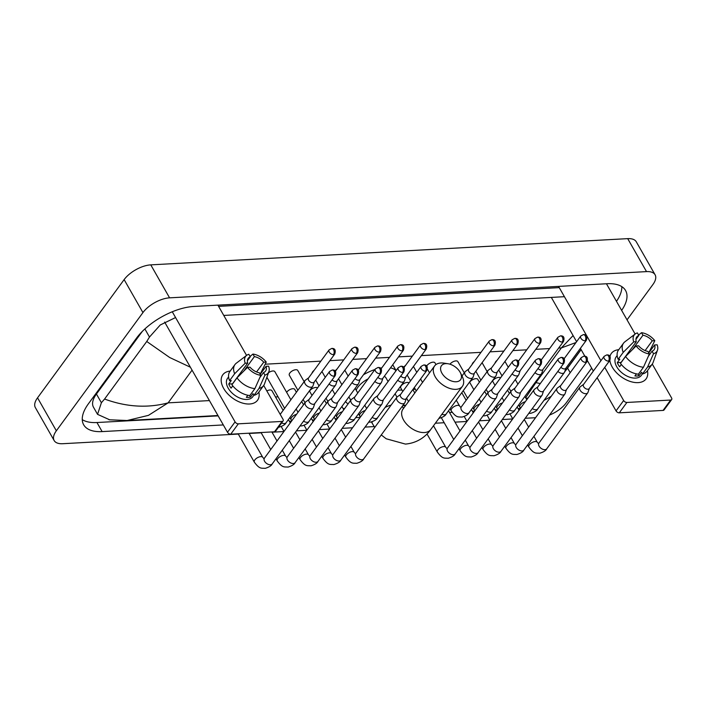 <?xml version="1.0" encoding="UTF-8"?>
<svg xmlns="http://www.w3.org/2000/svg" width="707" height="707" viewBox="0 0 707 707"><rect width="100%" height="100%" fill="white"/><g stroke="black" fill="none" stroke-linecap="round" stroke-linejoin="round"><path stroke-width="1.06" d="M249.58 403.997A21.537 13.044 -143.8 0 1 223.827 388.709A21.537 13.044 -143.8 0 1 230.199 371.069A21.537 13.044 -143.8 0 0 222.802 374.781A21.537 13.044 -143.8 0 0 227.424 393.525A21.537 13.044 -143.8 0 0 249.58 403.997A21.537 13.044 -143.8 0 0 258.868 392.067A21.537 13.044 -143.8 0 1 257.551 400.233A21.537 13.044 -143.8 0 1 249.58 403.997M172.269 311.76L235.078 421.885A2.695 1.626 36.2 0 0 238.321 423.829L230.729 434.204A2.695 1.626 -143.8 0 1 227.486 432.251L164.634 322.065M282.093 421.425A2.695 1.626 36.2 0 0 283.092 420.957L275.491 431.323A2.695 1.626 -143.8 0 1 274.493 431.791L282.093 421.425L238.321 423.829M283.092 420.957A2.695 1.626 36.2 0 0 282.977 419.251L263.702 385.456M217.897 305.141L246.566 355.409M274.493 431.791L230.729 434.204M260.821 375.329L259.372 372.792A10.764 6.522 -143.8 0 1 250.066 367.198L247.53 367.34A13.999 8.475 -143.8 0 0 260.821 375.329L254.891 388.62L249.827 395.54A17.763 10.755 -143.8 0 1 231.931 384.785L236.995 377.865L247.53 367.34M247.715 363.071L245.179 363.212A13.999 8.475 -143.8 0 1 246.663 355.338A13.999 8.475 -143.8 0 1 248.82 354.295L250.269 356.832A10.764 6.522 -143.8 0 0 248.201 358.334A10.764 6.522 -143.8 0 0 247.715 363.071L232.523 383.813A10.764 6.522 36.2 0 0 232.559 383.928M250.269 356.832L247.388 360.764M260.229 374.286L266.062 366.314L268.598 366.182A13.999 8.475 -143.8 0 1 268.89 371.626L264.524 383.857A17.763 10.755 -143.8 0 1 263.623 385.562L258.559 392.482A17.763 10.755 -143.8 0 1 253.963 395.31L253.009 393.64L250.472 397.095A15.616 9.456 -143.8 0 1 248.511 397.387A15.616 9.456 -143.8 0 1 246.345 397.325L247.865 395.248M253.901 395.204L252.77 396.733A15.616 9.456 -143.8 0 1 246.99 399.464A15.616 9.456 -143.8 0 1 230.933 391.872A15.616 9.456 -143.8 0 1 227.583 378.28L228.6 376.893M245.179 363.212L234.644 373.747L229.581 380.658L231.26 380.569L228.723 384.025A15.616 9.456 -143.8 0 0 231.074 388.143L232.762 385.845M229.581 380.658A17.763 10.755 -143.8 0 1 229.89 371.484L234.954 364.565A17.763 10.755 -143.8 0 1 236.315 363.195L246.663 355.338M234.644 373.747A17.763 10.755 -143.8 0 1 234.954 364.565M260.176 374.189L266.247 362.055L263.711 362.196L256.561 371.953M263.623 385.562A17.763 10.755 -143.8 0 1 259.027 388.399L264.948 375.099L263.508 372.562L259.796 377.626M253.963 395.31L259.027 388.399M243.827 371.034L254.396 356.602L252.956 354.066L250.031 356.408M252.956 354.066A13.999 8.475 -143.8 0 1 266.247 362.055M268.89 371.626A13.999 8.475 -143.8 0 1 264.948 375.099M254.396 356.602A10.764 6.522 -143.8 0 1 263.711 362.196M266.062 366.314A10.764 6.522 -143.8 0 1 265.576 371.06A10.764 6.522 -143.8 0 1 263.508 372.562M254.891 388.62A17.763 10.755 -143.8 0 1 236.995 377.865M250.472 397.095L249.571 395.513M232.523 383.813L228.723 384.025M456.192 381.762A11.842 7.176 36.2 0 0 460.443 372.828A11.842 7.176 36.2 0 0 448.044 363.752A11.842 7.176 36.2 0 0 445.843 363.628A11.842 7.176 36.2 0 0 441.928 373.19A11.842 7.176 36.2 0 0 456.192 381.762M460.443 372.828L462.192 376.354A17.233 10.437 -143.8 0 1 462.387 386.331A17.233 10.437 -143.8 0 1 456.006 389.336A17.233 10.437 -143.8 0 1 438.287 380.958A17.233 10.437 -143.8 0 1 434.584 365.97A17.233 10.437 -143.8 0 1 440.965 362.956A17.233 10.437 -143.8 0 1 444.155 363.142L448.044 363.752M368.073 378.881A17.233 8.139 150.3 0 0 357.866 387.242A17.233 8.139 150.3 0 0 356.187 390.167M348.1 403.874A29.614 13.99 -29.7 0 1 345.546 401.496M388.081 381.541L386.049 377.98A17.233 8.139 150.3 0 0 384.281 376.318M363.469 374.754A29.614 13.99 -29.7 0 1 374.913 369.54M380.207 368.135A29.614 13.99 -29.7 0 1 381.807 367.852M390.485 367.843A29.614 13.99 -29.7 0 1 396 370.724M309.127 399.42L305.786 401.841A4.843 2.934 36.2 0 0 305.389 402.239A4.843 2.934 36.2 0 0 305.583 405.305A4.843 2.934 36.2 0 0 311.416 408.814A4.843 2.934 36.2 0 0 313.201 407.966A4.843 2.934 36.2 0 0 313.466 407.462L314.774 403.556M333.969 376.186A3.5 2.121 36.2 0 1 330.363 374.489A3.5 2.121 36.2 0 1 329.612 371.44L309.003 399.579A3.5 2.121 36.2 0 0 309.145 401.797A3.5 2.121 36.2 0 0 313.36 404.324A3.5 2.121 36.2 0 0 314.65 403.715L335.259 375.576C336.417 371.688 335.418 369.832 332.246 370.017A3.5 2.245 -93.1 0 1 334.084 371.263A3.5 2.245 86.9 0 1 333.969 376.186A3.5 2.121 36.2 0 0 335.259 375.576M331.998 398.156L328.667 400.586A4.843 2.934 36.2 0 0 328.26 400.984A4.843 2.934 36.2 0 0 328.455 404.05A4.843 2.934 36.2 0 0 334.287 407.559A4.843 2.934 36.2 0 0 336.081 406.711A4.843 2.934 36.2 0 0 336.338 406.207L337.646 402.292M356.841 374.931A3.5 2.121 36.2 0 1 353.244 373.225A3.5 2.121 36.2 0 1 352.493 370.185L331.883 398.324A3.5 2.121 36.2 0 0 332.016 400.533A3.5 2.121 36.2 0 0 336.232 403.07A3.5 2.121 36.2 0 0 337.531 402.46L358.14 374.321C359.297 370.424 358.29 368.577 355.117 368.754A3.5 2.245 -93.1 0 1 356.955 370.008A3.5 2.245 86.9 0 1 356.841 374.931A3.5 2.121 36.2 0 0 358.14 374.321M354.879 396.901L351.538 399.322A4.843 2.934 36.2 0 0 351.14 399.72A4.843 2.934 36.2 0 0 351.335 402.796A4.843 2.934 36.2 0 0 357.168 406.295A4.843 2.934 36.2 0 0 358.953 405.447A4.843 2.934 36.2 0 0 359.218 404.952L360.526 401.037M379.721 373.676A3.5 2.121 36.2 0 1 376.115 371.97A3.5 2.121 36.2 0 1 375.364 368.921L354.755 397.06A3.5 2.121 36.2 0 0 354.896 399.278A3.5 2.121 36.2 0 0 359.112 401.806A3.5 2.121 36.2 0 0 360.402 401.196L381.011 373.057C382.169 369.169 381.17 367.313 377.998 367.499A3.5 2.245 -93.1 0 1 379.836 368.745A3.5 2.245 86.9 0 1 379.721 373.676A3.5 2.121 36.2 0 0 381.011 373.057M283.136 410.36L271.921 390.688A4.843 2.289 150.3 0 0 266.839 390.953M296.401 392.252L294.792 389.433A4.843 2.289 150.3 0 0 291.204 389.053A4.843 2.289 150.3 0 0 286.865 392.032A4.843 2.289 150.3 0 0 286.653 392.358M377.75 395.637L374.418 398.068A4.843 2.934 36.2 0 0 374.012 398.465A4.843 2.934 36.2 0 0 374.206 401.532A4.843 2.934 36.2 0 0 380.039 405.04A4.843 2.934 36.2 0 0 381.833 404.192A4.843 2.934 36.2 0 0 382.089 403.688L383.397 399.773M402.592 372.412A3.5 2.121 36.2 0 1 398.995 370.715A3.5 2.121 36.2 0 1 398.244 367.667L377.635 395.805A3.5 2.121 36.2 0 0 377.768 398.023A3.5 2.121 36.2 0 0 381.983 400.551A3.5 2.121 36.2 0 0 383.282 399.941L403.891 371.802C405.049 367.914 404.042 366.058 400.869 366.244A3.5 2.245 -93.1 0 1 402.707 367.49A3.5 2.245 86.9 0 1 402.592 372.412A3.5 2.121 36.2 0 0 403.891 371.802M317.514 387.957A4.843 2.289 150.3 0 0 313.837 387.878A4.843 2.289 150.3 0 0 309.746 390.777A4.843 2.289 150.3 0 0 309.533 391.095M400.63 394.382L397.29 396.813A4.843 2.934 36.2 0 0 396.892 397.21A4.843 2.934 36.2 0 0 397.087 400.277A4.843 2.934 36.2 0 0 402.919 403.777A4.843 2.934 36.2 0 0 404.713 402.937A4.843 2.934 36.2 0 0 404.97 402.433L406.278 398.518M425.473 371.157A3.5 2.121 36.2 0 1 421.867 369.452A3.5 2.121 36.2 0 1 421.116 366.412L400.507 394.55A3.5 2.121 36.2 0 0 400.648 396.76A3.5 2.121 36.2 0 0 404.864 399.296A3.5 2.121 36.2 0 0 406.154 398.686L426.763 370.548C427.921 366.65 426.922 364.803 423.749 364.98A3.5 2.245 -93.1 0 1 425.587 366.226A3.5 2.245 86.9 0 1 425.473 371.157A3.5 2.121 36.2 0 0 426.763 370.548M409.017 382.929A4.843 2.289 150.3 0 0 405.341 382.849A4.843 2.289 150.3 0 0 401.249 385.739A4.843 2.289 150.3 0 0 400.754 387.94L402.769 391.466M492.134 389.354L488.793 391.775A4.843 2.934 36.2 0 0 488.396 392.173A4.843 2.934 36.2 0 0 488.59 395.24A4.843 2.934 36.2 0 0 494.423 398.748A4.843 2.934 36.2 0 0 496.217 397.9A4.843 2.934 36.2 0 0 496.473 397.396L497.781 393.49M516.976 366.12A3.5 2.121 36.2 0 1 513.37 364.423A3.5 2.121 36.2 0 1 512.619 361.374L492.01 389.513A3.5 2.121 36.2 0 0 492.152 391.731A3.5 2.121 36.2 0 0 496.367 394.259A3.5 2.121 36.2 0 0 497.657 393.649L518.266 365.51C519.424 361.622 518.425 359.766 515.253 359.951A3.5 2.245 -93.1 0 1 517.091 361.197A3.5 2.245 86.9 0 1 516.976 366.12A3.5 2.121 36.2 0 0 518.266 365.51M515.005 388.09L511.674 390.52A4.843 2.934 36.2 0 0 511.267 390.918A4.843 2.934 36.2 0 0 511.461 393.985A4.843 2.934 36.2 0 0 517.294 397.493A4.843 2.934 36.2 0 0 519.088 396.645A4.843 2.934 36.2 0 0 519.345 396.141L520.652 392.226M539.848 364.865A3.5 2.121 36.2 0 1 536.251 363.159A3.5 2.121 36.2 0 1 535.499 360.119L514.89 388.258A3.5 2.121 36.2 0 0 515.032 390.467A3.5 2.121 36.2 0 0 519.238 393.004A3.5 2.121 36.2 0 0 520.538 392.394L541.147 364.255C542.304 360.358 541.297 358.511 538.133 358.688A3.5 2.245 -93.1 0 1 539.971 359.943A3.5 2.245 86.9 0 1 539.848 364.865A3.5 2.121 36.2 0 0 541.147 364.255M537.886 386.835L534.545 389.257A4.843 2.934 36.2 0 0 534.147 389.654A4.843 2.934 36.2 0 0 534.342 392.73A4.843 2.934 36.2 0 0 540.175 396.229A4.843 2.934 36.2 0 0 541.969 395.381A4.843 2.934 36.2 0 0 542.225 394.886L543.533 390.971M562.728 363.61A3.5 2.121 36.2 0 1 559.122 361.904A3.5 2.121 36.2 0 1 558.371 358.856L537.762 386.994A3.5 2.121 36.2 0 0 537.903 389.212A3.5 2.121 36.2 0 0 542.119 391.74A3.5 2.121 36.2 0 0 543.409 391.13L564.018 362.991C565.185 359.103 564.177 357.247 561.005 357.433A3.5 2.245 -93.1 0 1 562.843 358.679A3.5 2.245 86.9 0 1 562.728 363.61A3.5 2.121 36.2 0 0 564.018 362.991M479.408 382.187L477.799 379.367A4.843 2.289 150.3 0 0 474.22 378.987A4.843 2.289 150.3 0 0 469.881 381.966A4.843 2.289 150.3 0 0 469.66 382.293M560.757 385.571L557.425 388.002A4.843 2.934 36.2 0 0 557.019 388.399A4.843 2.934 36.2 0 0 557.213 391.466A4.843 2.934 36.2 0 0 563.046 394.974A4.843 2.934 36.2 0 0 564.84 394.126A4.843 2.934 36.2 0 0 565.096 393.622L566.404 389.707M585.599 362.346A3.5 2.121 36.2 0 1 582.002 360.65A3.5 2.121 36.2 0 1 581.251 357.601L560.642 385.739A3.5 2.121 36.2 0 0 560.784 387.957A3.5 2.121 36.2 0 0 564.99 390.485A3.5 2.121 36.2 0 0 566.289 389.875L586.898 361.737C588.056 357.848 587.049 355.992 583.885 356.178A3.5 2.245 -93.1 0 1 585.723 357.424A3.5 2.245 86.9 0 1 585.599 362.346A3.5 2.121 36.2 0 0 586.898 361.737M500.521 377.892A4.843 2.289 150.3 0 0 496.844 377.812A4.843 2.289 150.3 0 0 492.752 380.711A4.843 2.289 150.3 0 0 492.54 381.029M583.637 384.316L580.297 386.747A4.843 2.934 36.2 0 0 579.899 387.144A4.843 2.934 36.2 0 0 580.093 390.211A4.843 2.934 36.2 0 0 585.926 393.711A4.843 2.934 36.2 0 0 587.72 392.871A4.843 2.934 36.2 0 0 587.977 392.367L589.284 388.452M608.48 361.091A3.5 2.121 36.2 0 1 604.874 359.386A3.5 2.121 36.2 0 1 604.123 356.346L583.514 384.484A3.5 2.121 36.2 0 0 583.655 386.694A3.5 2.121 36.2 0 0 587.871 389.23A3.5 2.121 36.2 0 0 589.161 388.62L609.77 360.482C610.936 356.584 609.929 354.737 606.756 354.914A3.5 2.245 -93.1 0 1 608.594 356.16A3.5 2.245 86.9 0 1 608.48 361.091A3.5 2.121 36.2 0 0 609.77 360.482M308.623 377.847L305.283 380.278A4.843 2.934 36.2 0 0 304.885 380.675A4.843 2.934 36.2 0 0 305.07 383.742A4.843 2.934 36.2 0 0 310.903 387.25A4.843 2.934 36.2 0 0 312.697 386.402A4.843 2.934 36.2 0 0 312.962 385.898L314.27 381.983M333.457 354.622A3.5 2.121 36.2 0 1 329.86 352.917A3.5 2.121 36.2 0 1 329.108 349.877L308.499 378.015A3.5 2.121 36.2 0 0 308.641 380.225A3.5 2.121 36.2 0 0 312.848 382.761A3.5 2.121 36.2 0 0 314.147 382.151L334.756 354.013C335.913 350.115 334.906 348.268 331.742 348.445A3.5 2.245 -93.1 0 1 333.58 349.7A3.5 2.245 86.9 0 1 333.457 354.622A3.5 2.121 36.2 0 0 334.756 354.013M329.117 383.963A4.843 2.934 36.2 0 0 333.784 385.987A4.843 2.934 36.2 0 0 335.578 385.138A4.843 2.934 36.2 0 0 335.834 384.643L337.142 380.728M332.149 379.827A3.5 2.121 36.2 0 0 335.728 381.497A3.5 2.121 36.2 0 0 337.018 380.887L357.636 352.749C358.794 348.86 357.786 347.004 354.614 347.19A3.5 2.245 -93.1 0 1 356.452 348.436A3.5 2.245 86.9 0 1 356.337 353.367A3.5 2.121 36.2 0 0 357.636 352.749M290.886 399.782L274.864 371.679A4.843 2.289 150.3 0 0 268.474 372.775M304.151 381.674L297.735 370.424A4.843 2.289 150.3 0 0 294.156 370.053A4.843 2.289 150.3 0 0 289.817 373.031A4.843 2.289 150.3 0 0 289.322 375.223L297.877 390.237M351.998 382.708A4.843 2.934 36.2 0 0 356.655 384.732A4.843 2.934 36.2 0 0 358.449 383.883A4.843 2.934 36.2 0 0 358.714 383.38L360.022 379.465M355.029 378.563A3.5 2.121 36.2 0 0 358.599 380.242A3.5 2.121 36.2 0 0 359.898 379.632L380.507 351.494C381.665 347.605 380.666 345.75 377.494 345.935A3.5 2.245 -93.1 0 1 379.332 347.181A3.5 2.245 86.9 0 1 379.217 352.104A3.5 2.121 36.2 0 0 380.507 351.494M314.111 370.344A4.843 2.289 150.3 0 0 312.688 371.767A4.843 2.289 150.3 0 0 312.061 373.155M374.869 381.444A4.843 2.934 36.2 0 0 379.535 383.468A4.843 2.934 36.2 0 0 381.329 382.628A4.843 2.934 36.2 0 0 381.586 382.125L382.894 378.21M377.9 377.308A3.5 2.121 36.2 0 0 381.48 378.987A3.5 2.121 36.2 0 0 382.779 378.378L403.388 350.239C404.545 346.342 403.538 344.495 400.365 344.671A3.5 2.245 -93.1 0 1 402.203 345.917A3.5 2.245 86.9 0 1 402.089 350.849A3.5 2.121 36.2 0 0 403.388 350.239M336.992 369.089A4.843 2.289 150.3 0 0 335.569 370.512A4.843 2.289 150.3 0 0 335.118 371.263M397.749 380.189A4.843 2.934 36.2 0 0 402.407 382.213A4.843 2.934 36.2 0 0 404.201 381.365A4.843 2.934 36.2 0 0 404.466 380.861L405.774 376.955M400.781 376.053A3.5 2.121 36.2 0 0 404.351 377.724A3.5 2.121 36.2 0 0 405.65 377.114L426.259 348.975C427.417 345.087 426.418 343.231 423.246 343.416A3.5 2.245 -93.1 0 1 425.084 344.663A3.5 2.245 86.9 0 1 424.969 349.585A3.5 2.121 36.2 0 0 426.259 348.975M405.615 365.316A4.843 2.289 150.3 0 0 404.192 366.739A4.843 2.289 150.3 0 0 403.75 367.49M468.75 369.036L465.418 371.467A4.843 2.934 36.2 0 0 465.012 371.864A4.843 2.934 36.2 0 0 465.206 374.931A4.843 2.934 36.2 0 0 471.039 378.439A4.843 2.934 36.2 0 0 472.833 377.591A4.843 2.934 36.2 0 0 473.089 377.087L474.397 373.172M493.592 345.811A3.5 2.121 36.2 0 1 489.995 344.115A3.5 2.121 36.2 0 1 489.244 341.066L468.635 369.204A3.5 2.121 36.2 0 0 468.768 371.422A3.5 2.121 36.2 0 0 472.983 373.95A3.5 2.121 36.2 0 0 474.282 373.34L494.891 345.202C496.049 341.313 495.041 339.457 491.869 339.643A3.5 2.245 -93.1 0 1 493.707 340.889A3.5 2.245 86.9 0 1 493.592 345.811A3.5 2.121 36.2 0 0 494.891 345.202M435.972 364.582L434.991 362.877A4.843 2.289 150.3 0 0 431.411 362.497A4.843 2.289 150.3 0 0 427.072 365.484A4.843 2.289 150.3 0 0 426.621 366.235M491.63 367.781L488.29 370.212A4.843 2.934 36.2 0 0 487.892 370.609A4.843 2.934 36.2 0 0 488.086 373.676A4.843 2.934 36.2 0 0 493.919 377.185A4.843 2.934 36.2 0 0 495.704 376.336A4.843 2.934 36.2 0 0 495.969 375.832L497.277 371.917M516.472 344.556A3.5 2.121 36.2 0 1 512.867 342.851A3.5 2.121 36.2 0 1 512.115 339.811L491.506 367.949A3.5 2.121 36.2 0 0 491.648 370.159A3.5 2.121 36.2 0 0 495.863 372.695A3.5 2.121 36.2 0 0 497.154 372.085L517.763 343.947C518.92 340.049 517.922 338.202 514.749 338.379A3.5 2.245 -93.1 0 1 516.587 339.634A3.5 2.245 86.9 0 1 516.472 344.556A3.5 2.121 36.2 0 0 517.763 343.947M512.124 373.897A4.843 2.934 36.2 0 0 516.79 375.921A4.843 2.934 36.2 0 0 518.584 375.072A4.843 2.934 36.2 0 0 518.841 374.577L520.149 370.662M515.156 369.761A3.5 2.121 36.2 0 0 518.735 371.431A3.5 2.121 36.2 0 0 520.034 370.822L540.643 342.683C541.801 338.794 540.793 336.939 537.62 337.124A3.5 2.245 -93.1 0 1 539.459 338.37A3.5 2.245 86.9 0 1 539.344 343.302A3.5 2.121 36.2 0 0 540.643 342.683M464.287 372.863L457.871 361.613A4.843 2.289 150.3 0 0 454.301 361.233A4.843 2.289 150.3 0 0 449.961 364.202M474.247 361.542A4.843 2.289 150.3 0 0 472.824 362.965A4.843 2.289 150.3 0 0 472.196 364.344M535.005 372.642A4.843 2.934 36.2 0 0 539.671 374.666A4.843 2.934 36.2 0 0 541.465 373.817A4.843 2.934 36.2 0 0 541.721 373.314L543.029 369.399M538.036 368.497A3.5 2.121 36.2 0 0 541.615 370.176A3.5 2.121 36.2 0 0 542.905 369.567L563.514 341.428C564.672 337.539 563.673 335.684 560.501 335.869A3.5 2.245 -93.1 0 1 562.339 337.115A3.5 2.245 86.9 0 1 562.224 342.038A3.5 2.121 36.2 0 0 563.514 341.428M497.118 360.278A4.843 2.289 150.3 0 0 495.695 361.701A4.843 2.289 150.3 0 0 495.068 363.089M557.876 371.378A4.843 2.934 36.2 0 0 562.542 373.402A4.843 2.934 36.2 0 0 564.336 372.562A4.843 2.934 36.2 0 0 564.593 372.059L565.9 368.144M560.907 367.242A3.5 2.121 36.2 0 0 564.486 368.921A3.5 2.121 36.2 0 0 565.786 368.312L586.395 340.173C587.552 336.276 586.545 334.42 583.381 334.605A3.5 2.245 -93.1 0 1 585.219 335.852A3.5 2.245 86.9 0 1 585.096 340.783A3.5 2.121 36.2 0 0 586.395 340.173M638.138 382.628A21.537 13.044 -143.8 0 1 609.841 360.384A21.537 13.044 -143.8 0 0 638.138 382.628A21.537 13.044 -143.8 0 0 647.426 370.689A21.537 13.044 -143.8 0 1 646.11 378.864A21.537 13.044 -143.8 0 1 638.138 382.628M609.955 356.611A21.537 13.044 -143.8 0 1 618.758 349.691A21.537 13.044 -143.8 0 0 611.361 353.412A21.537 13.044 -143.8 0 0 609.955 356.611M558.557 286.406L600.932 360.703M604.732 367.357L623.645 400.507A2.695 1.626 36.2 0 0 626.888 402.46L619.288 412.826A2.695 1.626 -143.8 0 1 616.044 410.882L597.141 377.732M670.651 400.047A2.695 1.626 36.2 0 0 671.65 399.579L664.059 409.954A2.695 1.626 -143.8 0 1 663.06 410.422L670.651 400.047L626.888 402.46M671.65 399.579A2.695 1.626 36.2 0 0 671.544 397.873L652.269 364.078M606.456 283.772L635.133 334.04M663.06 410.422L619.288 412.826M593.341 371.069L587.42 360.694M584.901 356.266L580.394 348.365M576.594 341.702L551.327 297.417M649.38 353.951L647.939 351.423A10.764 6.522 -143.8 0 1 638.624 345.82L636.088 345.962A13.999 8.475 -143.8 0 0 649.38 353.951L643.458 367.251L638.394 374.162A17.763 10.755 -143.8 0 1 620.499 363.407L625.562 356.496L636.088 345.962M636.273 341.702L633.737 341.843A13.999 8.475 -143.8 0 1 635.222 333.969A13.999 8.475 -143.8 0 1 637.387 332.917L638.828 335.454A10.764 6.522 -143.8 0 0 636.76 336.965A10.764 6.522 -143.8 0 0 636.273 341.702L621.082 362.444A10.764 6.522 36.2 0 0 621.117 362.558M638.828 335.454L635.955 339.387M648.787 352.908L654.62 344.945L657.157 344.804A13.999 8.475 -143.8 0 1 657.448 350.248L653.091 362.488A17.763 10.755 -143.8 0 1 652.19 364.193L647.126 371.104A17.763 10.755 -143.8 0 1 642.522 373.941L641.567 372.271L639.04 375.726A15.616 9.456 -143.8 0 1 637.078 376.018A15.616 9.456 -143.8 0 1 634.913 375.947L636.433 373.879M642.46 373.826L641.337 375.364A15.616 9.456 -143.8 0 1 635.558 378.095A15.616 9.456 -143.8 0 1 619.491 370.503A15.616 9.456 -143.8 0 1 616.142 356.911L617.158 355.524M633.737 341.843L623.212 352.378L618.148 359.289L619.818 359.191L617.291 362.656A15.616 9.456 -143.8 0 0 619.641 366.774L621.32 364.476M618.148 359.289A17.763 10.755 -143.8 0 1 618.457 350.106L623.521 343.195A17.763 10.755 -143.8 0 1 624.873 341.817L635.222 333.969M623.212 352.378A17.763 10.755 -143.8 0 1 623.521 343.195M648.734 352.82L654.806 340.686L652.269 340.827L645.12 350.584M652.19 364.193A17.763 10.755 -143.8 0 1 647.585 367.021L653.515 353.73L652.066 351.193L648.363 356.248M642.522 373.941L647.585 367.021M632.385 349.665L642.963 335.233L641.514 332.697L638.589 335.038M641.514 332.697A13.999 8.475 -143.8 0 1 654.806 340.686M657.448 350.248A13.999 8.475 -143.8 0 1 653.515 353.73M642.963 335.233A10.764 6.522 -143.8 0 1 652.269 340.827M654.62 344.945A10.764 6.522 -143.8 0 1 654.134 349.691A10.764 6.522 -143.8 0 1 652.066 351.193M643.458 367.251A17.763 10.755 -143.8 0 1 625.562 356.496M639.04 375.726L638.138 374.136M621.082 362.444L617.291 362.656M591.662 368.135L566.307 402.751A21.537 10.181 -29.7 0 1 549.48 415.097M238.312 434.063L62.737 443.713A21.537 10.181 -29.7 0 1 54.156 440.558A21.537 10.181 -29.7 0 1 56.348 430.802L142.938 312.582A21.537 10.181 -29.7 0 1 169.583 297.841L646.516 271.612A21.537 10.181 -29.7 0 1 655.089 274.767A21.537 10.181 -29.7 0 1 652.906 284.532L627.038 319.847M54.156 440.558L35.35 407.586A21.537 10.181 -29.7 0 1 37.542 397.829L124.132 279.61A21.537 10.181 -29.7 0 1 150.777 264.869L627.701 238.639A21.537 10.181 -29.7 0 1 636.282 241.794L655.089 274.767M535.553 417.713L525.195 418.279M512.681 418.968L502.324 419.534M489.801 420.223L479.443 420.798M466.929 421.487L455.016 422.141M444.199 422.733L435.362 423.219M374.215 426.586L365.059 427.09M352.546 427.779L342.188 428.345M329.674 429.034L319.308 429.609M306.794 430.289L296.436 430.863M283.914 431.553L272.009 432.207M261.192 432.799L249.129 433.462M621.647 310.4A46.3 21.882 150.3 0 0 625.571 290.515A46.3 21.882 150.3 0 0 607.119 283.728L193.78 306.467A46.3 21.882 150.3 0 0 136.495 338.149L88.393 403.821A46.3 21.882 150.3 0 0 83.682 424.81A46.3 21.882 150.3 0 0 102.126 431.597L223.306 424.934M518.098 408.646A46.3 21.882 150.3 0 0 520.476 408.328M543.975 400.356A46.3 21.882 150.3 0 0 551.283 396.229M289.375 421.301L291.514 421.178M312.255 420.038L314.385 419.923M335.127 418.783L337.266 418.668M355.674 417.651L360.146 417.404M449.511 412.49L452.171 412.34M472.391 411.235L474.521 411.112M495.262 409.972L497.401 409.857M565.282 371.034A46.3 21.882 150.3 0 0 567.58 368.117L581.119 349.638M82.259 419.613A46.3 21.882 150.3 0 0 96.956 422.53L218.136 415.866M343.319 408.982L344.406 408.92M402.672 405.712L405.588 405.553M616.477 301.332A46.3 21.882 150.3 0 0 621.815 286.644M559.255 287.625L218.596 306.37M142.284 331.433L96.435 394.029A29.075 13.742 150.3 0 0 93.474 407.205L97.548 414.355L101.393 402.725L104.583 399.04C126.323 407.038 147.507 408.31 168.125 402.857L148.452 415.363L127.127 420.515L217.942 415.522M190.395 367.225L169.689 357.512L146.738 341.481L149.495 337.045L160.233 324.99L175.566 317.549M223.766 315.437L564.425 296.693M109.85 419.878L97.548 414.355M146.738 341.481L104.583 399.04M575.984 342.533L561.349 347.924L573.094 335.578M525.654 397.732L535.924 382.628L540.272 383.565M227.486 432.251L235.078 421.885M372.041 421.787A17.233 8.139 150.3 0 0 372.571 423.908L374.772 427.408M402.477 409.901L402.937 409.176A17.233 10.437 36.2 0 0 406.631 424.173A17.233 10.437 36.2 0 0 424.359 432.543A17.233 10.437 36.2 0 0 430.731 429.538L462.387 386.331M391.121 405.084A17.233 8.139 150.3 0 0 385.112 407.426M402.221 406.331L402.504 406.834A17.233 8.139 150.3 0 0 402.195 406.366M264.02 458.746L262.748 457.341A4.843 2.289 150.3 0 0 260.583 456.642A4.843 2.289 150.3 0 0 254.82 459.939A4.843 2.289 150.3 0 0 254.326 462.139L238.162 433.789M263.897 458.737L264.391 458.207A4.843 2.934 36.2 0 0 265.434 462.422A4.843 2.934 36.2 0 0 270.419 464.773A4.843 2.934 36.2 0 0 270.648 464.755A4.843 2.934 36.2 0 0 272.213 463.933L313.201 407.966M286.901 457.482L285.628 456.077A4.843 2.289 150.3 0 0 283.454 455.388A4.843 2.289 150.3 0 0 277.701 458.684A4.843 2.289 150.3 0 0 277.206 460.884L275.995 458.763M286.768 457.482L287.272 456.943A4.843 2.934 36.2 0 0 288.315 461.167A4.843 2.934 36.2 0 0 293.299 463.518A4.843 2.934 36.2 0 0 293.529 463.5A4.843 2.934 36.2 0 0 295.093 462.67L336.081 406.711M309.772 456.227L308.499 454.822A4.843 2.289 150.3 0 0 306.334 454.133A4.843 2.289 150.3 0 0 300.572 457.429A4.843 2.289 150.3 0 0 300.077 459.621L298.875 457.509M309.648 456.227L310.143 455.688A4.843 2.934 36.2 0 0 311.186 459.904A4.843 2.934 36.2 0 0 316.17 462.263A4.843 2.934 36.2 0 0 316.4 462.237A4.843 2.934 36.2 0 0 317.964 461.415L358.953 405.447M332.652 454.972L331.38 453.558A4.843 2.289 150.3 0 0 329.206 452.869A4.843 2.289 150.3 0 0 323.452 456.165A4.843 2.289 150.3 0 0 322.958 458.366L321.747 456.245M332.52 454.963L333.024 454.433A4.843 2.934 36.2 0 0 334.066 458.649A4.843 2.934 36.2 0 0 339.051 460.999A4.843 2.934 36.2 0 0 339.28 460.982A4.843 2.934 36.2 0 0 340.845 460.16L381.833 404.192M355.524 453.708L354.251 452.303A4.843 2.289 150.3 0 0 352.086 451.614A4.843 2.289 150.3 0 0 346.324 454.91A4.843 2.289 150.3 0 0 345.838 457.102L344.627 454.99M355.4 453.708L355.895 453.169A4.843 2.934 36.2 0 0 356.938 457.385A4.843 2.934 36.2 0 0 361.922 459.744A4.843 2.934 36.2 0 0 362.152 459.727A4.843 2.934 36.2 0 0 363.716 458.896L404.713 402.937M447.027 448.68L445.755 447.275A4.843 2.289 150.3 0 0 443.589 446.577A4.843 2.289 150.3 0 0 437.827 449.873A4.843 2.289 150.3 0 0 437.341 452.073L427.001 433.948M446.904 448.671L447.407 448.141A4.843 2.934 36.2 0 0 448.441 452.356A4.843 2.934 36.2 0 0 453.426 454.707A4.843 2.934 36.2 0 0 453.655 454.689A4.843 2.934 36.2 0 0 455.22 453.867L496.217 397.9M469.908 447.416L468.635 446.011A4.843 2.289 150.3 0 0 466.461 445.322A4.843 2.289 150.3 0 0 460.708 448.618A4.843 2.289 150.3 0 0 460.213 450.819L459.011 448.698M469.775 447.416L470.279 446.877A4.843 2.934 36.2 0 0 471.322 451.101A4.843 2.934 36.2 0 0 476.306 453.452A4.843 2.934 36.2 0 0 476.536 453.434A4.843 2.934 36.2 0 0 478.1 452.604L519.088 396.645M492.779 446.161L491.506 444.756A4.843 2.289 150.3 0 0 489.341 444.067A4.843 2.289 150.3 0 0 483.579 447.363A4.843 2.289 150.3 0 0 483.093 449.555L481.882 447.443M492.655 446.161L493.159 445.622A4.843 2.934 36.2 0 0 494.193 449.838A4.843 2.934 36.2 0 0 499.177 452.197A4.843 2.934 36.2 0 0 499.407 452.171A4.843 2.934 36.2 0 0 500.971 451.349L541.969 395.381M515.659 444.906L514.387 443.492A4.843 2.289 150.3 0 0 512.213 442.803A4.843 2.289 150.3 0 0 506.459 446.099A4.843 2.289 150.3 0 0 505.965 448.3L504.763 446.179M515.527 444.897L516.03 444.367A4.843 2.934 36.2 0 0 517.073 448.583A4.843 2.934 36.2 0 0 522.058 450.933A4.843 2.934 36.2 0 0 522.287 450.916A4.843 2.934 36.2 0 0 523.852 450.094L564.84 394.126M538.531 443.643L537.258 442.237A4.843 2.289 150.3 0 0 535.093 441.548A4.843 2.289 150.3 0 0 529.331 444.844A4.843 2.289 150.3 0 0 528.845 447.036L527.634 444.924M538.407 443.643L538.911 443.103A4.843 2.934 36.2 0 0 539.945 447.319A4.843 2.934 36.2 0 0 544.929 449.679A4.843 2.934 36.2 0 0 545.159 449.661A4.843 2.934 36.2 0 0 546.723 448.83L587.72 392.871M281.625 422.945A4.843 2.934 36.2 0 0 284.294 423.573A4.843 2.934 36.2 0 0 284.523 423.555A4.843 2.934 36.2 0 0 286.088 422.733L312.697 386.402M354.614 347.19L351.989 348.613A3.5 2.121 36.2 0 0 352.74 351.662A3.5 2.121 36.2 0 0 356.337 353.367M296.533 414.329A4.843 2.289 150.3 0 0 291.576 417.483A4.843 2.289 150.3 0 0 291.081 419.675L289.879 417.563M303.559 421.142A4.843 2.934 36.2 0 0 307.174 422.318A4.843 2.934 36.2 0 0 307.404 422.3A4.843 2.934 36.2 0 0 308.968 421.469L335.578 385.138M377.494 345.935L374.86 347.358A3.5 2.121 36.2 0 0 375.611 350.407A3.5 2.121 36.2 0 0 379.217 352.104M319.414 413.065A4.843 2.289 150.3 0 0 314.447 416.229A4.843 2.289 150.3 0 0 313.961 418.42L312.75 416.308M326.431 419.878A4.843 2.934 36.2 0 0 330.045 421.063A4.843 2.934 36.2 0 0 330.275 421.036A4.843 2.934 36.2 0 0 331.839 420.214L358.449 383.883M400.365 344.671L397.741 346.103A3.5 2.121 36.2 0 0 398.492 349.143A3.5 2.121 36.2 0 0 402.089 350.849M342.285 411.81A4.843 2.289 150.3 0 0 337.327 414.965A4.843 2.289 150.3 0 0 336.832 417.165L335.631 415.044M349.311 418.624A4.843 2.934 36.2 0 0 352.926 419.799A4.843 2.934 36.2 0 0 353.155 419.781A4.843 2.934 36.2 0 0 354.72 418.959L381.329 382.628M423.246 343.416L420.612 344.839A3.5 2.121 36.2 0 0 421.363 347.888A3.5 2.121 36.2 0 0 424.969 349.585M365.166 410.546A4.843 2.289 150.3 0 0 360.199 413.71A4.843 2.289 150.3 0 0 359.713 415.902L358.502 413.789M372.182 417.369A4.843 2.934 36.2 0 0 375.797 418.544A4.843 2.934 36.2 0 0 376.027 418.526A4.843 2.934 36.2 0 0 377.591 417.696L404.201 381.365M441.946 414.231A4.843 2.934 36.2 0 0 444.429 414.77A4.843 2.934 36.2 0 0 444.659 414.744A4.843 2.934 36.2 0 0 446.223 413.922L472.833 377.591M456.28 400.189L459.63 406.065A4.843 2.289 150.3 0 0 457.464 405.376A4.843 2.289 150.3 0 0 451.711 408.673A4.843 2.289 150.3 0 0 451.216 410.873L450.005 408.752M460.778 407.471L461.282 406.94A4.843 2.934 36.2 0 0 462.316 411.156A4.843 2.934 36.2 0 0 467.3 413.507A4.843 2.934 36.2 0 0 467.53 413.489A4.843 2.934 36.2 0 0 469.094 412.667L495.704 376.336M537.62 337.124L534.996 338.547A3.5 2.121 36.2 0 0 535.747 341.596A3.5 2.121 36.2 0 0 539.344 343.302M479.54 404.263A4.843 2.289 150.3 0 0 474.583 407.418A4.843 2.289 150.3 0 0 474.088 409.609L472.886 407.497M486.566 411.076A4.843 2.934 36.2 0 0 490.181 412.252A4.843 2.934 36.2 0 0 490.411 412.234A4.843 2.934 36.2 0 0 491.975 411.403L518.584 375.072M560.501 335.869L557.867 337.292A3.5 2.121 36.2 0 0 558.618 340.341A3.5 2.121 36.2 0 0 562.224 342.038M502.421 402.999A4.843 2.289 150.3 0 0 497.463 406.163A4.843 2.289 150.3 0 0 496.968 408.354L495.757 406.242M509.438 409.813A4.843 2.934 36.2 0 0 513.061 410.997A4.843 2.934 36.2 0 0 513.282 410.97A4.843 2.934 36.2 0 0 514.846 410.148L541.465 373.817M583.381 334.605L580.747 336.037A3.5 2.121 36.2 0 0 581.499 339.077A3.5 2.121 36.2 0 0 585.096 340.783M525.292 401.744A4.843 2.289 150.3 0 0 520.334 404.899A4.843 2.289 150.3 0 0 519.839 407.099L518.638 404.978M532.318 408.558A4.843 2.934 36.2 0 0 535.933 409.733A4.843 2.934 36.2 0 0 536.162 409.715A4.843 2.934 36.2 0 0 537.727 408.893L564.336 372.562M616.044 410.882L623.645 400.507M192.065 370.159L168.125 402.857L209.422 400.586M558.654 348.065L561.349 347.924L535.924 382.628L534.969 382.681M518.302 383.592L517.612 383.636M415.292 389.257L412.959 389.389M401.93 389.999L397.714 390.229M335.295 393.658L334.605 393.702M278.037 396.813L275.491 396.954M549.613 348.569L535.773 349.329M526.742 349.824L512.902 350.584M503.861 351.079L490.022 351.839M480.981 352.342L421.399 355.621M412.358 356.116L398.518 356.876M389.477 357.371L375.647 358.131M366.606 358.635L352.766 359.395M343.726 359.89L329.895 360.65M320.854 361.144L265.266 364.202M646.516 271.612L627.701 238.639M169.583 297.841L150.777 264.869M142.938 312.582L124.132 279.61M56.348 430.802L37.542 397.829M567.58 368.117L570.196 372.695M96.956 422.53L102.126 431.597M144.873 328.941L149.495 337.045M96.435 394.029L101.393 402.725M381.267 434.946L386.199 438.773L405.447 444.084C419.039 442.874 427.037 434.893 430.731 429.538M371.458 421.946L372.571 423.908M396.097 370.601L392.756 364.75M402.937 409.176L434.584 365.97M402.504 406.834L403.52 408.381M395.08 393.817L396.963 397.113M329.612 371.44L332.246 370.017M254.326 462.139C259.708 469.492 261.493 467.981 265.213 468.343C269.12 467.141 271.453 465.674 272.213 463.933M248.979 433.197L262.748 457.341M264.391 458.207L305.389 402.239M352.493 370.185L355.117 368.754M261.033 432.534L270.737 449.546M277.206 460.884C282.588 468.237 284.364 466.717 288.094 467.08C292 465.886 294.333 464.411 295.093 462.67M271.85 431.942L277.011 440.982M282.27 450.2L285.628 456.077M287.272 456.943L328.26 400.984M375.364 368.921L377.998 367.499M281.236 426.577L284.002 431.438M289.26 440.655L293.617 448.282M300.077 459.621C305.459 466.982 307.245 465.462 310.965 465.825C314.871 464.623 317.204 463.156 317.964 461.415M288.394 419.578L290.277 422.874M295.535 432.092L299.892 439.719M305.15 448.945L308.499 454.822M310.143 455.688L351.14 399.72M398.244 367.667L400.869 366.244M304.107 425.322L306.882 430.174M312.14 439.401L316.489 447.027M322.958 458.366C328.34 465.719 330.116 464.207 333.845 464.57C337.752 463.368 340.085 461.901 340.845 460.16M301.659 401.47L303.542 404.757M311.274 418.323L313.148 421.611M318.415 430.837L322.763 438.464M328.021 447.681L331.38 453.558M333.024 454.433L374.012 398.465M421.116 366.412L423.749 364.98M326.988 424.067L329.754 428.919M335.012 438.137L339.369 445.772M345.838 457.102C351.211 464.464 352.996 462.944 356.717 463.306C360.623 462.113 362.956 460.637 363.716 458.896M324.54 400.215L326.413 403.503M334.146 417.059L336.028 420.356M341.287 429.573L345.643 437.209M350.902 446.426L354.251 452.303M355.895 453.169L396.892 397.21M512.619 361.374L515.253 359.951M406.569 398.121L408.522 401.549M437.341 452.073C442.715 459.426 444.5 457.915 448.22 458.277C452.127 457.076 454.46 455.608 455.22 453.867M412.835 389.557L414.797 392.986M433.497 425.773L445.755 447.275M447.407 448.141L488.396 392.173M535.499 360.119L538.133 358.688M441.371 417.775L453.744 439.48M460.213 450.819C465.595 458.171 467.371 456.651 471.101 457.014C475.007 455.821 477.34 454.345 478.1 452.604M448.53 410.767L460.018 430.917M465.277 440.134L468.635 446.011M470.279 446.877L511.267 390.918M558.371 358.856L561.005 357.433M464.243 416.511L467.009 421.372M472.267 430.59L476.624 438.216M483.093 449.555C488.466 456.916 490.251 455.396 493.972 455.759C497.878 454.557 500.211 453.09 500.971 451.349M461.795 392.659L466.152 400.295M471.41 409.512L473.283 412.808M478.542 422.026L482.899 429.653M488.157 438.879L491.506 444.756M493.159 445.622L534.147 389.654M581.251 357.601L583.885 356.178M487.123 415.256L489.889 420.108M495.147 429.335L499.496 436.961M505.965 448.3C511.347 455.653 513.123 454.141 516.852 454.504C520.759 453.302 523.092 451.835 523.852 450.094M484.675 391.404L486.549 394.692M494.281 408.257L496.164 411.545M501.422 420.771L505.77 428.398M511.028 437.615L514.387 443.492M516.03 444.367L557.019 388.399M604.123 356.346L606.756 354.914M509.994 414.002L512.761 418.853M518.019 428.071L522.376 435.706M528.845 447.036C534.218 454.398 536.003 452.878 539.724 453.24C543.63 452.038 545.963 450.571 546.723 448.83M507.546 390.149L509.429 393.437M517.162 406.993L519.035 410.29M524.294 419.507L528.65 427.143M533.909 436.36L537.258 442.237M538.911 443.103L579.899 387.144M329.108 349.877L331.742 348.445M286.088 422.733C285.31 424.492 282.977 425.959 279.088 427.143L278.514 427.205M280.202 414.373L304.885 380.675M266.884 377.255L284.612 408.346M308.968 421.469C308.181 423.228 305.848 424.704 301.969 425.879L300.033 425.95M291.788 420.806L291.081 419.675M296.145 409L298.027 412.287M351.989 348.613L335.259 371.449M303.135 399.455L305.017 402.743M331.839 420.214C331.062 421.973 328.728 423.44 324.84 424.624L322.913 424.686M314.668 419.551L313.961 418.42M309.41 390.891L312.017 395.46M319.025 407.745L320.898 411.032M374.86 347.358L358.14 370.185M315.675 380.066L319.016 385.916M326.015 398.191L327.889 401.488M354.72 418.959C353.933 420.718 351.6 422.185 347.72 423.369L345.785 423.431M337.539 418.288L336.832 417.165M321.941 371.502L325.282 377.352M332.29 389.628L334.897 394.206M341.896 406.481L343.779 409.777M397.741 346.103L381.02 368.93M338.547 378.802L341.888 384.661M348.887 396.936L350.769 400.233M377.591 417.696C376.813 419.454 374.48 420.93 370.592 422.106L368.665 422.167M360.42 417.033L359.713 415.902M344.822 370.238L348.162 376.097M355.161 388.373L357.769 392.951M364.777 405.226L366.65 408.513M420.612 344.839L403.891 367.675M489.244 341.066L491.869 339.643M407.179 375.028L410.52 380.887M414.311 387.542L416.273 390.971M446.223 413.922C445.437 415.681 443.103 417.148 439.224 418.332L438.914 418.367M413.454 366.465L416.785 372.324M420.585 378.979L422.539 382.407M462.007 375.974L465.012 371.864M512.115 339.811L514.749 338.379M427.39 369.098L429.538 372.863M469.094 412.667C468.317 414.426 465.984 415.893 462.095 417.077C458.375 416.715 456.589 418.226 451.216 410.873M460.902 407.479L459.63 406.065M461.282 406.94L487.892 370.609M463.271 390.644L467.627 398.28M491.975 411.403C491.188 413.162 488.855 414.638 484.975 415.813L483.049 415.875M474.795 410.74L474.088 409.609M469.545 382.08L473.893 389.716M479.152 398.934L481.034 402.221M534.996 338.547L518.275 361.383M475.802 371.255L480.893 380.163M486.151 389.389L488.024 392.677M514.846 410.148C514.069 411.907 511.735 413.374 507.856 414.558L505.92 414.62M497.675 409.486L496.968 408.354M482.077 362.691L487.158 371.599M492.417 380.826L495.033 385.395M502.032 397.679L503.905 400.966M557.867 337.292L541.147 360.119M498.682 370L502.023 375.85M509.022 388.125L510.905 391.422M537.727 408.893C536.94 410.652 534.607 412.119 530.727 413.303L528.801 413.365M520.546 408.222L519.839 407.099M504.957 361.436L508.289 367.287M515.297 379.562L517.904 384.14M524.903 396.415L526.786 399.711M580.747 336.037L564.027 358.864M343.125 408.637L344.671 408.549M402.946 405.35L405.862 405.191M581.039 349.514L564.654 371.891M528.005 398.041L526.026 398.368M127.127 420.515L108.975 419.764"/></g></svg>
